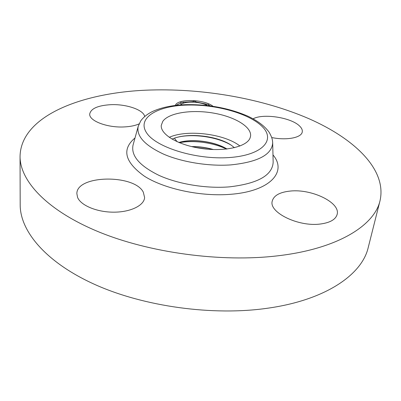 <?xml version="1.0" encoding="UTF-8"?>
<svg xmlns="http://www.w3.org/2000/svg" width="401" height="401" viewBox="0 0 401 401"><rect width="100%" height="100%" fill="white"/><g stroke="black" fill="none" stroke-linecap="round" stroke-linejoin="round"><path stroke-width="0.6" d="M239.928 146.024C224.645 133.789 187.011 129.167 169.227 137.343M234.415 147.703L231.733 145.558C219.086 136.335 190.475 132.515 174.48 138.124L171.984 139.102M250.044 138.054L250.55 136.255C251.948 126.836 234.515 116.576 213.021 113.017C191.563 109.358 168.881 112.786 162.826 121.282L161.282 125.292C160.154 134.305 178.024 145.142 201.347 148.47C224.645 151.899 246.725 146.806 250.044 138.054M253.111 118.801C263.141 113.217 291.036 117.478 299.497 125.949C301.662 127.989 302.585 129.974 302.259 131.909C301.612 137.703 286.72 140.626 271.773 137.563M380.058 200.61L368.223 247.517C362.128 274.349 326.123 299.933 268.028 308.158C213.262 316.173 143.994 306.64 94.862 284.499C45.629 262.294 20.08 231.041 20.185 204.786L20.05 156.405C20.837 115.147 84.26 91.694 151.518 89.994C204.971 88.541 262.78 98.761 308.825 118.656C354.203 138.571 386.995 169.362 380.058 200.61C374.519 225.387 337.978 248.831 277.828 255.803C221.141 262.62 148.876 252.78 97.689 231.447C46.386 210.054 19.92 180.645 20.05 156.405M139.062 123.899C135.292 125.593 130.44 126.601 124.505 126.916C107.408 127.974 88.751 120.821 89.729 113.939C90.942 108.546 97.934 105.463 110.706 104.686C126.25 103.939 143.523 109.789 144.701 116.48M143.317 192.214L144.616 197.598C144.099 205.467 130.661 212.159 113.864 212.169C97.087 212.254 80.852 205.512 77.594 197.462L76.862 193.663C76.556 174.856 134.541 174.099 143.317 192.214M290.339 191.061C311.522 188.706 340.484 202.47 337.166 214.309C335.712 219.553 329.983 222.806 319.973 224.069C298.068 226.886 268.886 212.365 272.204 201.242C273.708 195.533 279.753 192.134 290.339 191.061M174.866 137.999C189.588 133.107 216.099 136.195 230.891 144.987M178.851 142.49C191.833 138.41 214.515 141.312 227.016 149.002M226.806 149.027C214.34 141.438 191.848 138.606 179.041 142.571M179.422 142.726C193.192 139.939 213.172 142.505 226.47 149.067M191.583 146.591C198.911 146.48 206.194 147.463 213.432 149.543M212.871 149.523C206.004 147.608 199.086 146.671 192.124 146.721M196.585 147.673L208.45 149.267M175.302 105.453C177.392 98.451 204.304 99.132 213.006 106.28M180.36 104.957C183.974 100.937 199.969 101.328 207.457 105.553M193.267 101.308L195.688 101.538L193.267 101.308M180.846 102.365L183.287 102.591L180.846 102.365M208.65 104.496L206.224 104.255L208.65 104.496M210.495 105.924L208.595 105.017M206.294 104.125L195.653 101.834M193.222 101.638L182.966 102.225M180.801 102.761L175.984 105.373M180.736 103.428L181.638 104.019M208.655 104.551L208.515 105.623M272.67 142.45L273.161 162.31C272.359 175.392 257.748 183.583 229.337 186.871C206.35 188.736 178.565 184.194 159.267 175.508C139.593 165.919 130.851 155.783 133.042 145.107L133.157 144.676M272.976 154.911C287.382 171.583 270.515 191.197 230.956 194.274C201.287 196.851 164.681 189.082 144.52 176.285C124.666 162.089 121.493 149.317 135.007 137.969M133.167 144.656L138.205 126.365L140.751 120.851C143.618 116.977 147.628 113.819 152.776 111.373C161.588 107.418 172.395 105.187 185.202 104.681C207.979 104.165 228.851 107.989 247.818 116.155C257.838 120.871 265.011 126.335 269.332 132.551C272.234 137.854 272.469 139.738 272.68 142.876C271.883 154.776 257.893 162.114 230.72 164.906C208.746 166.445 182.189 162.164 163.658 154.169C144.746 145.357 136.26 136.089 138.205 126.365L138.32 125.954M185.894 105.117C214.886 103.959 249.161 113.298 262.329 126.701C275.943 140.039 262.294 155.377 229.091 157.558C196.014 159.939 155.503 147.242 146.49 132.661C136.936 118.11 156.826 106.1 185.894 105.117M177.137 141.748L174.385 138.16M193.167 102.135L193.267 101.263M195.598 102.31L195.688 101.538M180.726 103.463L180.846 102.33M183.212 103.308L183.287 102.591M206.144 104.917L206.224 104.255"/></g></svg>
